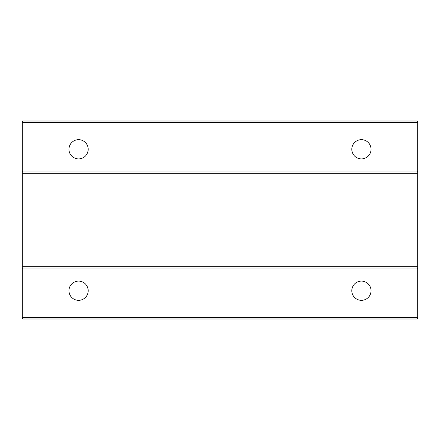 <?xml version="1.0" encoding="UTF-8"?>
<svg xmlns="http://www.w3.org/2000/svg" width="440" height="440" viewBox="0 0 440 440"><rect width="100%" height="100%" fill="white"/><g stroke="black" fill="none" stroke-linecap="round" stroke-linejoin="round"><path stroke-width="0.66" d="M78.573 139.667A9.62 9.62 0 0 0 68.954 149.287A9.62 9.62 0 0 0 78.573 158.901A9.62 9.62 0 0 0 88.187 149.287A9.62 9.62 0 0 0 78.573 139.667M361.427 139.667A9.62 9.62 0 0 0 351.813 149.287A9.62 9.62 0 0 0 361.427 158.901A9.62 9.62 0 0 0 371.047 149.287A9.62 9.62 0 0 0 361.427 139.667M78.573 281.1A9.62 9.62 0 0 0 68.954 290.714A9.62 9.62 0 0 0 78.573 300.333A9.62 9.62 0 0 0 88.187 290.714A9.62 9.62 0 0 0 78.573 281.1M361.427 281.1A9.62 9.62 0 0 0 351.813 290.714A9.62 9.62 0 0 0 361.427 300.333A9.62 9.62 0 0 0 371.047 290.714A9.62 9.62 0 0 0 361.427 281.1M417.291 121L22.71 121L22.71 319L417.291 319L417.291 121L418 121.71L418 318.291L417.291 319M22.71 319L22 318.291L22 317.295L22.71 317.587L417.291 317.587L418 317.295M22 317.295L22 268.378L22.71 268.087L417.291 268.087L418 268.378M22 268.378L22 266.964L22.71 266.673L417.291 266.673L418 266.964M22 266.964L22 173.036L22.71 173.327L417.291 173.327L418 173.036M22 173.036L22 171.622L22.71 171.913L417.291 171.913L418 171.622M22 171.622L22 122.705L22.71 122.413L417.291 122.413L418 122.705M22 122.705L22 121.71L22.71 121"/></g></svg>
